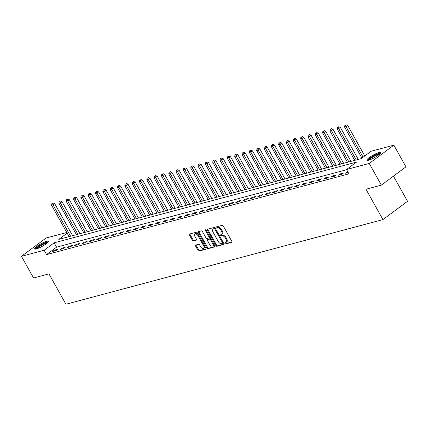 <?xml version="1.0" encoding="UTF-8"?>
<svg xmlns="http://www.w3.org/2000/svg" width="429" height="429" viewBox="0 0 429 429"><rect width="100%" height="100%" fill="white"/><g stroke="black" fill="none" stroke-linecap="round" stroke-linejoin="round"><path stroke-width="0.64" d="M224.898 243.479A0.692 0.397 -126.6 0 0 225.633 243.967L231.746 242.337A0.992 0.568 -126.6 0 0 231.858 242.278A0.992 0.568 -126.6 0 0 231.842 241.329L223.278 226.008A0.992 0.568 -126.6 0 0 222.227 225.311L216.119 226.941A0.692 0.397 -126.6 0 0 216.039 226.979A0.692 0.397 -126.6 0 0 216.05 227.643A0.692 0.397 -126.6 0 0 216.784 228.131L217.573 227.922A3.175 1.818 -126.6 0 1 220.935 230.153L221.654 231.429A3.175 1.818 -126.6 0 1 221.702 234.47A3.175 1.818 -126.6 0 1 221.332 234.647L220.544 234.856A0.692 0.397 -126.6 0 0 220.463 234.894A0.692 0.397 -126.6 0 0 220.474 235.559A0.692 0.397 -126.6 0 0 221.208 236.047L221.997 235.837A3.175 1.818 -126.6 0 1 225.364 238.068L226.078 239.35A3.175 1.818 -126.6 0 1 226.126 242.385A3.175 1.818 -126.6 0 1 225.756 242.562L224.968 242.776A0.692 0.397 -126.6 0 0 224.887 242.814A0.692 0.397 -126.6 0 0 224.898 243.479M225.445 242.648A0.692 0.397 -126.6 0 0 225.563 242.986A0.692 0.397 -126.6 0 0 226.298 243.474L232.014 241.945M216.597 226.812A0.692 0.397 -126.6 0 0 216.715 227.15A0.692 0.397 -126.6 0 0 217.449 227.638L218.238 227.429L217.573 227.922M221.021 234.727A0.692 0.397 -126.6 0 0 221.139 235.065A0.692 0.397 -126.6 0 0 221.873 235.553L222.662 235.344L221.997 235.837M46.707 241.237A7.883 1.432 150.8 0 1 48.402 241.248A7.883 1.432 150.8 0 1 44.289 245.104A7.883 1.432 150.8 0 1 36.331 248.943A7.883 1.432 150.8 0 1 34.642 248.933A7.883 1.432 150.8 0 1 38.755 245.077A7.883 1.432 150.8 0 1 46.707 241.237M378.968 152.526A7.883 1.432 150.8 0 1 380.657 152.536A7.883 1.432 150.8 0 1 376.544 156.397A7.883 1.432 150.8 0 1 368.591 160.237A7.883 1.432 150.8 0 1 366.902 160.226A7.883 1.432 150.8 0 1 371.01 156.365A7.883 1.432 150.8 0 1 378.968 152.526M195.688 245.061A0.992 0.568 -126.6 0 0 195.576 245.12A0.992 0.568 -126.6 0 0 195.592 246.069L197.994 250.364A0.992 0.568 -126.6 0 0 199.045 251.067L205.834 249.254A0.992 0.568 -126.6 0 0 205.947 249.195A0.992 0.568 -126.6 0 0 205.931 248.246L197.367 232.926A0.992 0.568 -126.6 0 0 196.316 232.228L189.527 234.041A0.992 0.568 -126.6 0 0 189.414 234.095A0.992 0.568 -126.6 0 0 189.43 235.044L192.331 240.235A0.992 0.568 -126.6 0 0 193.382 240.932L196.289 240.16A0.992 0.568 -126.6 0 0 196.402 240.106A0.992 0.568 -126.6 0 0 196.385 239.151L194.948 236.577A2.654 1.518 -126.6 0 1 194.905 234.036A2.654 1.518 -126.6 0 1 198.026 235.757L203.662 245.844A2.654 1.518 -126.6 0 1 203.705 248.386A2.654 1.518 -126.6 0 1 200.584 246.664L199.646 244.986A0.992 0.568 -126.6 0 0 198.595 244.289L195.688 245.061M67.16 233.156L58.789 239.371L361.164 158.639L371.144 151.228L393.849 145.168L405.968 166.849L381.354 185.13L365.975 189.237L382.936 219.594L65.916 304.236L48.949 273.879L33.569 277.987L21.45 256.306L46.064 238.02L66.785 232.491M381.354 185.13L369.24 163.449L346.53 169.514L356.51 162.098L54.134 242.83L44.155 250.241L21.45 256.306M346.643 169.718L56.558 247.168L46.579 254.579L348.954 173.847L346.53 169.514M46.579 254.579L44.155 250.241M215.884 245.592A0.992 0.568 -126.6 0 0 216.935 246.289L223.718 244.476A0.992 0.568 -126.6 0 0 223.836 244.423A0.992 0.568 -126.6 0 0 223.82 243.474L215.256 228.148A0.992 0.568 -126.6 0 0 214.205 227.45L207.416 229.263A0.992 0.568 -126.6 0 0 207.304 229.317A0.992 0.568 -126.6 0 0 207.32 230.266L215.884 245.592L216.548 245.098A0.992 0.568 -126.6 0 0 217.6 245.796L223.992 244.09M214.773 246.863L207.99 248.675A0.992 0.568 -126.6 0 1 206.939 247.978L198.375 232.657A0.992 0.568 -126.6 0 1 198.359 231.708A0.992 0.568 -126.6 0 1 198.471 231.649L201.378 230.877A0.992 0.568 -126.6 0 1 202.429 231.574L205.904 237.789A0.992 0.568 -126.6 0 0 206.955 238.486L208.88 237.972A0.992 0.568 -126.6 0 0 208.998 237.918A0.992 0.568 -126.6 0 0 208.982 236.964L205.362 230.496A0.692 0.397 -126.6 0 1 205.352 229.831A0.692 0.397 -126.6 0 1 206.167 230.282L214.875 245.86A0.992 0.568 -126.6 0 1 214.891 246.809A0.992 0.568 -126.6 0 1 214.773 246.863L214.977 246.713M347.839 171.852L345.667 173.225L348.225 172.538M343.522 173.005L340.004 173.943L338.342 175.177L341.859 174.238L343.522 173.005M336.197 174.957L332.679 175.901L331.016 177.134L334.534 176.196L336.197 174.957M328.871 176.914L325.354 177.853L323.691 179.091L327.209 178.153L328.871 176.914M321.546 178.872L318.028 179.81L316.366 181.043L319.884 180.105L321.546 178.872M314.221 180.829L310.709 181.767L309.041 183.001L312.559 182.062L314.221 180.829M306.896 182.781L303.383 183.719L301.716 184.958L305.234 184.02L306.896 182.781M299.571 184.738L296.058 185.677L294.396 186.91L297.908 185.972L299.571 184.738M292.246 186.695L288.733 187.634L287.071 188.867L290.583 187.929L292.246 186.695M284.92 188.647L281.408 189.586L279.746 190.825L283.258 189.886L284.92 188.647M277.595 190.605L274.083 191.543L272.42 192.777L275.933 191.838L277.595 190.605M270.27 192.562L266.758 193.5L265.095 194.734L268.608 193.795L270.27 192.562M262.95 194.514L259.432 195.452L257.77 196.691L261.282 195.753L262.95 194.514M255.625 196.471L252.107 197.41L250.445 198.648L253.957 197.705L255.625 196.471M248.3 198.429L244.782 199.367L243.12 200.6L246.632 199.662L248.3 198.429M240.975 200.386L237.457 201.324L235.794 202.558L239.312 201.619L240.975 200.386M233.649 202.338L230.132 203.276L228.469 204.515L231.987 203.577L233.649 202.338M226.324 204.295L222.807 205.234L221.144 206.467L224.662 205.529L226.324 204.295M218.999 206.252L215.481 207.191L213.819 208.424L217.337 207.486L218.999 206.252M211.674 208.204L208.156 209.143L206.494 210.382L210.012 209.443L211.674 208.204M204.349 210.162L200.831 211.1L199.169 212.334L202.686 211.395L204.349 210.162M197.024 212.119L193.506 213.057L191.843 214.291L195.361 213.352L197.024 212.119M189.698 214.071L186.181 215.009L184.518 216.248L188.036 215.31L189.698 214.071M182.373 216.028L178.855 216.967L177.193 218.2L180.711 217.262L182.373 216.028M175.048 217.986L171.53 218.924L169.868 220.157L173.386 219.219L175.048 217.986M167.723 219.938L164.205 220.881L162.543 222.115L166.061 221.176L167.723 219.938M160.398 221.895L156.88 222.833L155.218 224.072L158.735 223.134L160.398 221.895M153.073 223.852L149.56 224.791L147.892 226.024L151.41 225.086L153.073 223.852M145.747 225.81L142.235 226.748L140.567 227.981L144.085 227.043L145.747 225.81M138.422 227.761L134.91 228.7L133.247 229.939L136.76 229L138.422 227.761M131.097 229.719L127.585 230.657L125.922 231.891L129.435 230.952L131.097 229.719M123.772 231.676L120.259 232.615L118.597 233.848L122.109 232.909L123.772 231.676M116.447 233.628L112.934 234.566L111.272 235.805L114.784 234.867L116.447 233.628M109.122 235.585L105.609 236.524L103.947 237.757L107.459 236.819L109.122 235.585M101.802 237.543L98.284 238.481L96.622 239.714L100.134 238.776L101.802 237.543M94.477 239.495L90.959 240.433L89.296 241.672L92.809 240.733L94.477 239.495M87.151 241.452L83.634 242.39L81.971 243.629L85.484 242.685L87.151 241.452M79.826 243.409L76.308 244.348L74.646 245.581L78.164 244.643L79.826 243.409M72.501 245.361L68.983 246.305L67.321 247.538L70.839 246.6L72.501 245.361M65.176 247.319L61.658 248.257L59.996 249.496L63.513 248.557L65.176 247.319M57.851 249.276L54.333 250.214L52.67 251.448L56.188 250.509L57.851 249.276M382.936 219.594L407.55 201.308L393.473 176.126M393.849 145.168L369.24 163.449M56.558 247.168L54.134 242.83M347.329 171.986L347.715 172.678M340.004 173.943L340.39 174.63M332.679 175.901L333.065 176.587M325.354 177.853L325.74 178.544M318.028 179.81L318.415 180.496M310.709 181.767L311.089 182.454M303.383 183.719L303.764 184.411M296.058 185.677L296.439 186.363M288.733 187.634L289.114 188.32M281.408 189.586L281.789 190.278M274.083 191.543L274.469 192.23M266.758 193.5L267.144 194.187M259.432 195.452L259.818 196.144M252.107 197.41L252.493 198.101M244.782 199.367L245.168 200.053M237.457 201.324L237.843 202.011M230.132 203.276L230.518 203.968M222.807 205.234L223.193 205.92M215.481 207.191L215.867 207.877M208.156 209.143L208.542 209.835M200.831 211.1L201.217 211.787M193.506 213.057L193.892 213.744M186.181 215.009L186.567 215.701M178.855 216.967L179.242 217.659M171.53 218.924L171.916 219.61M164.205 220.881L164.591 221.568M156.88 222.833L157.266 223.525M149.56 224.791L149.941 225.477M142.235 226.748L142.616 227.434M134.91 228.7L135.291 229.392M127.585 230.657L127.965 231.344M120.259 232.615L120.64 233.301M112.934 234.566L113.32 235.258M105.609 236.524L105.995 237.21M98.284 238.481L98.67 239.167M90.959 240.433L91.345 241.125M83.634 242.39L84.02 243.082M76.308 244.348L76.694 245.034M68.983 246.305L69.369 246.991M61.658 248.257L62.044 248.949M54.333 250.214L54.719 250.901M226.126 242.385L226.791 241.892A3.175 1.818 -126.6 0 0 226.743 238.851L226.078 239.35M222.662 235.344A3.175 1.818 -126.6 0 1 226.029 237.575L226.743 238.851M221.702 234.47L222.367 233.977A3.175 1.818 -126.6 0 0 222.319 230.936L221.654 231.429M218.238 227.429A3.175 1.818 -126.6 0 1 221.605 229.66L222.319 230.936M207.813 229.156A0.992 0.568 -126.6 0 0 207.985 229.772L216.548 245.098M222.42 243.452A0.692 0.397 -126.6 0 0 222.501 243.415A0.692 0.397 -126.6 0 0 222.49 242.75L214.972 229.301A0.692 0.397 -126.6 0 0 214.237 228.813L213.406 229.032A3.175 1.818 -126.6 0 0 213.036 229.209A3.175 1.818 -126.6 0 0 213.084 232.25L218.227 241.441A3.175 1.818 -126.6 0 0 221.589 243.677L222.42 243.452M222.565 243.35L223.085 242.959A0.692 0.397 -126.6 0 0 223.166 242.921A0.692 0.397 -126.6 0 0 223.23 242.417M215.54 228.652A0.692 0.397 -126.6 0 0 214.902 228.319L214.237 228.813M213.036 229.209L213.701 228.716A3.175 1.818 -126.6 0 1 214.071 228.539L214.902 228.319M215.047 246.477L208.655 248.182L207.99 248.675M198.868 231.547A0.992 0.568 -126.6 0 0 199.04 232.164L207.604 247.485A0.992 0.568 -126.6 0 0 208.655 248.182M209.545 237.478A0.992 0.568 -126.6 0 0 209.663 237.419A0.992 0.568 -126.6 0 0 209.733 236.663M209.508 244.235A2.654 1.518 -126.6 0 0 212.628 245.956A2.654 1.518 -126.6 0 0 212.586 243.415L210.596 239.859A0.992 0.568 -126.6 0 0 209.545 239.162L207.62 239.677A0.992 0.568 -126.6 0 0 207.502 239.731A0.992 0.568 -126.6 0 0 207.518 240.68L209.508 244.235M212.628 245.956L213.293 245.463A2.654 1.518 -126.6 0 0 213.406 243.227M211.143 239.184A0.992 0.568 -126.6 0 0 210.21 238.669L209.545 239.162M208.081 239.334A0.992 0.568 -126.6 0 1 208.167 239.237A0.992 0.568 -126.6 0 1 208.285 239.184L210.21 238.669M203.705 248.386L204.37 247.892A2.654 1.518 -126.6 0 0 204.483 245.661M198.504 234.963A2.654 1.518 -126.6 0 0 195.57 233.542L194.905 234.036M189.924 233.934A0.992 0.568 -126.6 0 0 190.095 234.55L192.996 239.741A0.992 0.568 -126.6 0 0 194.047 240.438L196.557 239.768M196.085 244.959A0.992 0.568 -126.6 0 0 196.257 245.576L198.659 249.871A0.992 0.568 -126.6 0 0 199.71 250.568L206.102 248.863M364.773 155.963L347.694 125.407L346.031 126.641L344.567 127.032L361.92 158.081M363.106 157.196L346.031 126.641L345.458 125.257L346.123 124.764L345.458 125.257M344.567 127.032L344.873 125.418M346.123 124.764L347.694 125.407M358.279 159.411L340.369 127.359L338.706 128.598L337.242 128.99L354.767 160.349M356.231 159.958L338.706 128.598L338.132 127.215L338.797 126.721L338.132 127.215M337.242 128.99L337.548 127.37M338.797 126.721L340.369 127.359M350.954 161.368L333.043 129.317L331.381 130.55L329.917 130.942L347.442 162.307M348.906 161.915L331.381 130.55L330.807 129.172L331.472 128.679L330.807 129.172M329.917 130.942L330.223 129.327M331.472 128.679L333.043 129.317M343.629 163.32L325.718 131.274L324.056 132.507L322.592 132.899L340.117 164.259M341.581 163.867L324.056 132.507L323.482 131.129L324.152 130.631L323.482 131.129M322.592 132.899L322.898 131.285M324.152 130.631L325.718 131.274M336.304 165.278L318.393 133.226L316.731 134.465L315.267 134.856L332.791 166.216M334.255 165.825L316.731 134.465L316.162 133.081L316.827 132.588L316.162 133.081M315.267 134.856L315.572 133.237M316.827 132.588L318.393 133.226M368.189 160.333A6.821 1.239 150.8 0 1 372.989 156.322A6.821 1.239 150.8 0 1 380.073 153.689M379.467 154.268A6.317 1.148 -29.2 0 0 373.316 156.81A6.317 1.148 -29.2 0 0 369.004 160.119M380.566 153.062A7.829 1.421 -29.2 0 0 372.812 156.21A7.829 1.421 -29.2 0 0 367.396 160.425M35.929 249.04A6.821 1.239 150.8 0 1 39.677 245.667A6.821 1.239 150.8 0 1 46.396 242.449A6.821 1.239 150.8 0 1 47.817 242.401M47.206 242.98A6.317 1.148 -29.2 0 0 46.311 243.13A6.317 1.148 -29.2 0 0 40.771 245.688A6.317 1.148 -29.2 0 0 36.744 248.825M48.311 241.774A7.829 1.421 -29.2 0 0 47.061 241.956A7.829 1.421 -29.2 0 0 40.036 245.227A7.829 1.421 -29.2 0 0 35.135 249.131M328.979 167.235L311.068 135.183L309.406 136.417L307.942 136.808L325.466 168.173M326.936 167.782L309.406 136.417L308.837 135.038L309.502 134.545L308.837 135.038M307.942 136.808L308.247 135.194M309.502 134.545L311.068 135.183M321.653 169.187L303.743 137.141L302.08 138.374L300.616 138.765L318.141 170.125M319.61 169.734L302.08 138.374L301.512 136.996L302.177 136.497L301.512 136.996M300.616 138.765L300.922 137.151M302.177 136.497L303.743 137.141M314.328 171.144L296.418 139.093L294.755 140.331L293.291 140.723L310.816 172.083M312.285 171.691L294.755 140.331L294.187 138.948L294.852 138.454L294.187 138.948M293.291 140.723L293.597 139.103M294.852 138.454L296.418 139.093M307.008 173.102L289.092 141.05L287.43 142.283L285.966 142.675L303.491 174.04M304.96 173.648L287.43 142.283L286.862 140.905L287.527 140.412L286.862 140.905M285.966 142.675L286.272 141.061M287.527 140.412L289.092 141.05M299.683 175.059L281.767 143.007L280.105 144.241L278.641 144.632L296.171 175.992M297.635 175.606L280.105 144.241L279.536 142.862L280.201 142.369L279.536 142.862M278.641 144.632L278.947 143.018M280.201 142.369L281.767 143.007M292.358 177.011L274.442 144.959L272.78 146.198L271.316 146.589L288.846 177.949M290.31 177.558L272.78 146.198L272.211 144.814L272.876 144.321L272.211 144.814M271.316 146.589L271.621 144.975M272.876 144.321L274.442 144.959M285.033 178.968L267.117 146.916L265.454 148.155L263.991 148.541L281.521 179.907M282.984 179.515L265.454 148.155L264.886 146.772L265.551 146.278L264.886 146.772M263.991 148.541L264.302 146.927M265.551 146.278L267.117 146.916M277.708 180.925L259.792 148.874L258.129 150.107L256.665 150.499L274.195 181.864M275.659 181.472L258.129 150.107L257.561 148.729L258.226 148.236L257.561 148.729M256.665 150.499L256.976 148.884M258.226 148.236L259.792 148.874M270.383 182.877L252.466 150.831L250.804 152.064L249.34 152.456L266.87 183.816M268.334 183.424L250.804 152.064L250.236 150.681L250.901 150.188L250.236 150.681M249.34 152.456L249.651 150.842M250.901 150.188L252.466 150.831M263.057 184.835L245.141 152.783L243.479 154.022L242.015 154.413L259.545 185.773M261.009 185.382L243.479 154.022L242.911 152.638L243.575 152.145L242.911 152.638M242.015 154.413L242.326 152.794M243.575 152.145L245.141 152.783M255.732 186.792L237.822 154.74L236.154 155.974L234.69 156.365L252.22 187.73M253.684 187.339L236.154 155.974L235.585 154.596L236.25 154.102L235.585 154.596M234.69 156.365L235.001 154.751M236.25 154.102L237.822 154.74M248.407 188.744L230.496 156.698L228.829 157.931L227.365 158.322L244.895 189.682M246.359 189.291L228.829 157.931L228.26 156.553L228.925 156.054L228.26 156.553M227.365 158.322L227.676 156.708M228.925 156.054L230.496 156.698M241.082 190.701L223.171 158.65L221.509 159.888L220.039 160.28L237.569 191.64M239.033 191.248L221.509 159.888L220.935 158.505L221.6 158.011L220.935 158.505M220.039 160.28L220.35 158.66M221.6 158.011L223.171 158.65M233.757 192.659L215.846 160.607L214.184 161.84L212.714 162.232L230.244 193.597M231.708 193.206L214.184 161.84L213.61 160.462L214.275 159.969L213.61 160.462M212.714 162.232L213.025 160.618M214.275 159.969L215.846 160.607M226.432 194.616L208.521 162.564L206.858 163.798L205.389 164.189L222.919 195.549M224.383 195.157L206.858 163.798L206.285 162.419L206.95 161.921L206.285 162.419M205.389 164.189L205.7 162.575M206.95 161.921L208.521 162.564M219.106 196.568L201.196 164.516L199.533 165.755L198.064 166.146L215.594 197.506M217.058 197.115L199.533 165.755L198.959 164.371L199.624 163.878L198.959 164.371M198.064 166.146L198.375 164.532M199.624 163.878L201.196 164.516M211.781 198.525L193.87 166.473L192.208 167.707L190.744 168.098L208.269 199.464M209.733 199.072L192.208 167.707L191.634 166.329L192.299 165.835L191.634 166.329M190.744 168.098L191.05 166.484M192.299 165.835L193.87 166.473M204.456 200.482L186.545 168.431L184.883 169.664L183.419 170.056L200.944 201.416M202.408 201.029L184.883 169.664L184.309 168.286L184.974 167.793L184.309 168.286M183.419 170.056L183.725 168.441M184.974 167.793L186.545 168.431M197.131 202.434L179.22 170.388L177.558 171.621L176.094 172.013L193.618 203.373M195.082 202.981L177.558 171.621L176.984 170.238L177.649 169.745L176.984 170.238M176.094 172.013L176.399 170.399M177.649 169.745L179.22 170.388M189.806 204.392L171.895 172.34L170.233 173.579L168.769 173.97L186.293 205.33M187.757 204.939L170.233 173.579L169.659 172.195L170.324 171.702L169.659 172.195M168.769 173.97L169.074 172.351M170.324 171.702L171.895 172.34M182.481 206.349L164.57 174.297L162.907 175.531L161.443 175.922L178.968 207.287M180.432 206.896L162.907 175.531L162.334 174.153L162.999 173.659L162.334 174.153M161.443 175.922L161.749 174.308M162.999 173.659L164.57 174.297M175.155 208.301L157.245 176.255L155.582 177.488L154.118 177.879L171.643 209.239M173.107 208.848L155.582 177.488L155.008 176.105L155.679 175.611L155.008 176.105M154.118 177.879L154.424 176.265M155.679 175.611L157.245 176.255M167.83 210.258L149.919 178.207L148.257 179.445L146.793 179.837L164.318 211.197M165.787 210.805L148.257 179.445L147.689 178.062L148.354 177.568L147.689 178.062M146.793 179.837L147.099 178.217M148.354 177.568L149.919 178.207M160.505 212.216L142.594 180.164L140.932 181.397L139.468 181.789L156.993 213.154M158.462 212.763L140.932 181.397L140.363 180.019L141.028 179.526L140.363 180.019M139.468 181.789L139.774 180.175M141.028 179.526L142.594 180.164M153.18 214.168L135.269 182.121L133.607 183.355L132.143 183.746L149.667 215.106M151.137 214.714L133.607 183.355L133.038 181.976L133.703 181.478L133.038 181.976M132.143 183.746L132.448 182.132M133.703 181.478L135.269 182.121M145.86 216.125L127.944 184.073L126.282 185.312L124.818 185.703L142.342 217.063M143.812 216.672L126.282 185.312L125.713 183.928L126.378 183.435L125.713 183.928M124.818 185.703L125.123 184.084M126.378 183.435L127.944 184.073M138.535 218.082L120.619 186.03L118.956 187.264L117.492 187.655L135.017 219.021M136.486 218.629L118.956 187.264L118.388 185.886L119.053 185.392L118.388 185.886M117.492 187.655L117.798 186.041M119.053 185.392L120.619 186.03M131.21 220.039L113.294 187.988L111.631 189.221L110.167 189.613L127.697 220.973M129.161 220.586L111.631 189.221L111.063 187.843L111.728 187.35L111.063 187.843M110.167 189.613L110.473 187.999M111.728 187.35L113.294 187.988M123.884 221.991L105.968 189.94L104.306 191.178L102.842 191.57L120.372 222.93M121.836 222.538L104.306 191.178L103.738 189.795L104.403 189.302L103.738 189.795M102.842 191.57L103.153 189.956M104.403 189.302L105.968 189.94M116.559 223.949L98.643 191.897L96.981 193.136L95.517 193.522L113.047 224.887M114.511 224.496L96.981 193.136L96.412 191.752L97.077 191.259L96.412 191.752M95.517 193.522L95.828 191.908M97.077 191.259L98.643 191.897M109.234 225.906L91.318 193.854L89.656 195.088L88.192 195.479L105.722 226.844M107.186 226.453L89.656 195.088L89.087 193.71L89.752 193.216L89.087 193.71M88.192 195.479L88.503 193.865M89.752 193.216L91.318 193.854M101.909 227.858L83.993 195.812L82.33 197.045L80.867 197.437L98.397 228.796M99.86 228.405L82.33 197.045L81.762 195.662L82.427 195.168L81.762 195.662M80.867 197.437L81.178 195.822M82.427 195.168L83.993 195.812M94.584 229.815L76.673 197.764L75.005 199.002L73.541 199.394L91.071 230.754M92.535 230.362L75.005 199.002L74.437 197.619L75.102 197.126L74.437 197.619M73.541 199.394L73.852 197.774M75.102 197.126L76.673 197.764M87.259 231.773L69.348 199.721L67.68 200.954L66.216 201.346L83.746 232.711M85.21 232.32L67.68 200.954L67.112 199.576L67.777 199.083L67.112 199.576M66.216 201.346L66.527 199.732M67.777 199.083L69.348 199.721M79.933 233.725L62.023 201.678L60.36 202.912L58.891 203.303L76.421 234.663M77.885 234.272L60.36 202.912L59.787 201.533L60.451 201.035L59.787 201.533M58.891 203.303L59.202 201.689M60.451 201.035L62.023 201.678M72.608 235.682L54.697 203.63L53.035 204.869L51.566 205.26L69.096 236.62M70.56 236.229L53.035 204.869L52.461 203.485L53.126 202.992L52.461 203.485M51.566 205.26L51.877 203.641M53.126 202.992L54.697 203.63M226.298 243.474L225.633 243.967M217.449 227.638L216.784 228.131M221.873 235.553L221.208 236.047M226.029 237.575L225.364 238.068M221.605 229.66L220.935 230.153M207.985 229.772L207.32 230.266M217.6 245.796L216.935 246.289M223.144 242.267L222.49 242.75M215.626 228.813L214.972 229.301M214.071 228.539L213.406 229.032M207.604 247.485L206.939 247.978M199.04 232.164L198.375 232.657M209.631 236.481L208.982 236.964M205.984 230.035L205.362 230.496M213.24 242.927L212.586 243.415M211.25 239.377L210.596 239.859M208.285 239.184L207.62 239.677M204.317 245.361L203.662 245.844M198.681 235.269L198.026 235.757M194.047 240.438L193.382 240.932M192.996 239.741L192.331 240.235M190.095 234.55L189.43 235.044M199.71 250.568L199.045 251.067M198.659 249.871L197.994 250.364M196.257 245.576L195.592 246.069M223.166 242.921L222.501 243.415M209.663 237.419L208.998 237.918M208.167 239.237L207.502 239.731"/></g></svg>
